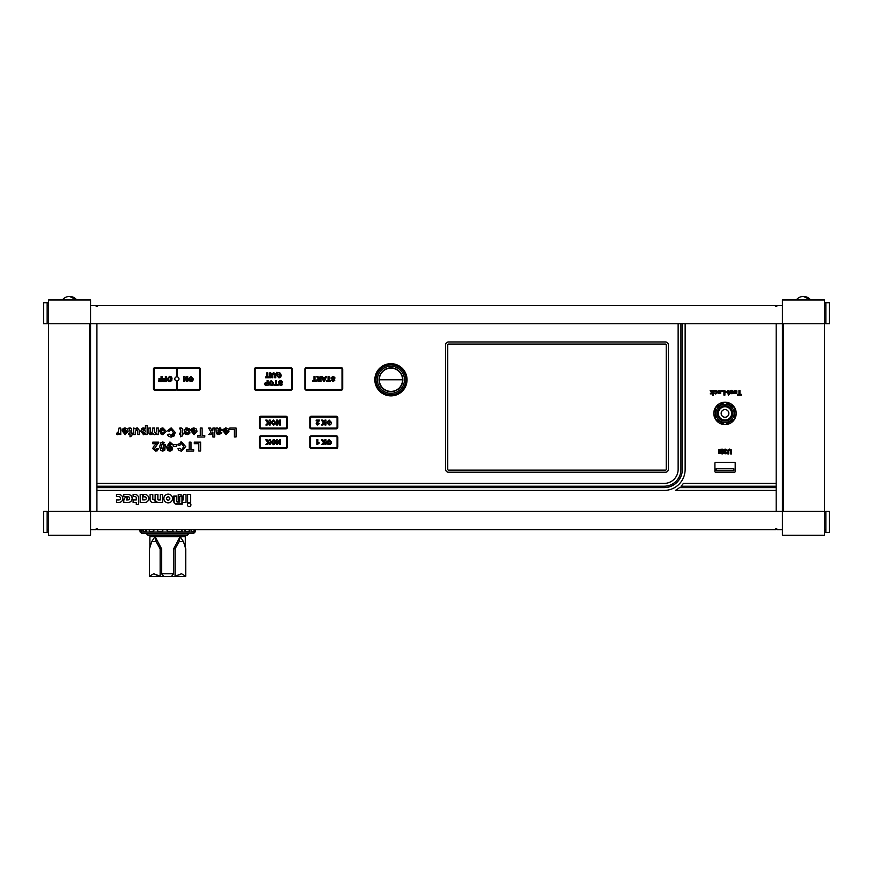 <?xml version="1.0" encoding="UTF-8"?>
<svg xmlns="http://www.w3.org/2000/svg" width="873" height="873" viewBox="0 0 873 873"><rect width="100%" height="100%" fill="white"/><g stroke="black" fill="none" stroke-linecap="round" stroke-linejoin="round"><path stroke-width="1.31" d="M734.117 413.387A9.101 9.101 0 0 0 720.454 405.509A9.101 9.101 0 0 0 720.454 421.277A9.101 9.101 0 0 0 734.117 413.387M732.36 413.387A7.355 7.355 0 0 1 721.338 419.76A7.355 7.355 0 0 1 721.338 407.025A7.355 7.355 0 0 1 732.36 413.387M728.857 413.387A3.852 3.852 0 0 1 723.084 416.727A3.852 3.852 0 0 1 723.084 410.059A3.852 3.852 0 0 1 728.857 413.387M731.661 413.387A6.657 6.657 0 0 0 721.687 407.626A6.657 6.657 0 0 0 721.687 419.149A6.657 6.657 0 0 0 731.661 413.387M734.815 418.811L734.815 407.964A11.207 11.207 0 0 0 734.608 407.615L725.212 402.191A11.207 11.207 0 0 0 724.808 402.191L715.413 407.615A11.207 11.207 0 0 0 715.205 407.964L715.205 418.811A11.207 11.207 0 0 0 715.413 419.171L724.808 424.594A11.207 11.207 0 0 0 725.212 424.594L734.608 419.171A11.207 11.207 0 0 0 734.815 407.964M724.808 402.191A11.207 11.207 0 0 0 715.205 418.811A11.207 11.207 0 0 1 715.205 407.964M734.608 407.615A11.207 11.207 0 0 0 725.212 402.191M725.212 424.594A11.207 11.207 0 0 0 734.608 419.171M715.413 419.171A11.207 11.207 0 0 0 724.808 424.594M808.518 297.988L810.613 299.952A9.101 9.101 0 0 0 803.444 296.449L810.613 299.952A9.101 9.101 0 0 0 803.444 296.449L806.281 296.896M69.556 296.449L76.737 299.952A9.101 9.101 0 0 0 62.387 299.952M47.153 323.752L90.563 323.752L90.563 511.425L48.55 511.425L48.55 529.638L47.153 529.638L47.153 511.425L48.55 511.425L48.55 305.55L47.153 305.55L47.153 302.745L43.65 302.745L43.65 323.752L47.153 323.752L47.153 305.55M90.563 305.55L90.563 323.752L825.847 323.752L825.847 305.55L824.45 305.55L824.45 299.952L782.437 299.952L782.437 305.55L776.828 305.55L776.828 306.39L775.431 306.39L775.431 305.55L97.569 305.55L97.569 306.39L96.172 306.39L96.172 305.55L90.563 305.55L90.563 299.952L48.55 299.952L48.55 305.55M824.45 532.432L829.35 532.432L829.35 511.425L824.45 511.425L824.439 323.752L824.439 511.425L824.45 305.55M825.847 323.752L829.35 323.752L829.35 302.745L824.45 302.745L824.45 299.952M48.55 302.745L47.153 302.745M825.847 305.55L825.847 302.745M782.437 305.55L782.437 529.638L776.828 529.638L776.828 528.798L775.431 528.798L775.431 529.638L97.569 529.638L97.569 528.798L96.172 528.798L96.172 529.638L90.563 529.638L90.563 511.425L824.45 511.425L824.45 529.638L825.847 529.638L825.847 532.432M825.847 511.425L825.847 529.638M48.55 529.638L48.55 535.236L90.563 535.236L90.563 529.638L90.563 535.236M782.437 529.638L782.437 535.236L824.45 535.236L824.45 529.638M47.153 511.425L43.65 511.425L43.65 532.432L48.55 532.432M47.153 529.638L47.153 532.432M776.173 511.425L776.173 323.752M776.173 490.419L675.331 490.419A23.811 23.811 0 0 0 679.467 487.614L776.173 487.614M96.914 323.752L96.914 511.425M685.141 323.752L685.141 469.412A21.007 21.007 0 0 1 664.124 490.419L96.914 490.419M96.914 487.614L664.124 487.614A18.202 18.202 0 0 0 682.337 469.412L682.337 323.752M166.536 498.505A1.659 1.659 0 0 0 169.024 499.945A1.659 1.659 0 0 0 169.024 497.075A1.659 1.659 0 0 0 166.536 498.505M776.173 486.217L680.995 486.217A23.811 23.811 0 0 0 683.384 483.413L776.173 483.413M680.94 323.752L680.94 469.412A16.805 16.805 0 0 1 664.124 486.217L96.914 486.217M96.914 483.413L664.124 483.413A14.001 14.001 0 0 0 678.135 469.412L678.135 323.752M666.23 469.412L666.23 344.77A0.698 0.698 0 0 0 665.532 344.06L448.449 344.06A0.698 0.698 0 0 0 447.751 344.77L447.751 469.412A0.698 0.698 0 0 0 448.449 470.111L665.532 470.111A0.698 0.698 0 0 0 666.23 469.412M668.325 344.77L668.325 469.412A2.805 2.805 0 0 1 665.532 472.217L448.449 472.217A2.805 2.805 0 0 1 445.645 469.412L445.645 344.77A2.805 2.805 0 0 1 448.449 341.965L665.532 341.965A2.805 2.805 0 0 1 668.325 344.77M714.9 463.116A0.698 0.698 0 0 1 715.598 462.406L734.509 462.406A0.698 0.698 0 0 1 735.208 463.116L735.208 471.518A0.698 0.698 0 0 1 734.509 472.217L715.598 472.217A0.698 0.698 0 0 1 714.9 471.518L714.9 463.116M720.858 453.142L721.414 452.039L719.701 452.225L719.679 452.956L720.858 453.142M720.64 451.254L721.414 451.254L721.414 449.988L719.527 450.206L719.494 450.97L720.64 451.254M722.364 453.927L718.774 453.283L718.959 449.442L722.364 449.191L722.364 453.927M731.574 453.927L730.614 453.927L730.581 450.566L729.653 449.922L728.791 450.501L728.748 453.927L727.798 453.927L728.158 449.639L729.621 449.104L731.214 449.671L731.574 453.927M727.023 450.73L724.361 450.108L724.23 450.85L726.86 452.683L726.063 453.84L723.782 453.611L723.313 452.574L725.943 452.749L723.368 451.319L723.401 449.802L725.07 449.104L726.456 449.519L727.023 450.73M736.223 392.414L734.848 392.414L735.535 393.232L736.223 392.414M720.127 392.414L718.741 392.414L719.428 393.232L720.127 392.414M713.361 390.362L713.361 395.185L712.433 395.185L712.433 392.632L711.353 393.865L710.218 393.865L711.408 392.588L710.131 390.362L711.124 390.362L712.008 391.933L712.433 390.362L713.361 390.362M718.795 391.475L717.879 391.322L718.435 390.547L720.749 390.886L720.64 393.45L718.261 393.417L717.824 391.846L720.149 391.846L719.385 390.973L718.795 391.475M727.285 391.65L727.285 392.577L725.474 392.577L725.474 391.65L727.285 391.65M733.495 391.355L731.159 391.333L732.96 392.075L733.014 393.625L730.832 393.701L730.352 393.014L732.512 392.981L730.526 392.141L730.636 390.635L731.825 390.286L733.495 391.355M739.944 390.362L739.944 394.367L741.373 394.367L741.373 395.185L737.543 395.185L737.543 394.367L738.973 394.367L738.973 390.362L739.944 390.362M734.891 391.475L733.975 391.322L734.531 390.547L736.845 390.875L736.736 393.439L734.357 393.417L733.92 391.846L736.245 391.846L735.481 390.973L734.891 391.475M727.82 393.854L728.453 391.715L727.744 390.427L728.922 390.373L729.806 393.854L728.453 395.087L728.453 393.854L727.82 393.854M724.906 390.362L724.906 395.153L723.935 395.153L723.935 391.18L721.513 391.18L721.513 390.362L724.906 390.362M714.027 392.828L715.576 393.21L716.329 392.173L715.554 391.039L713.983 391.551L714.529 390.602L716.82 390.766L716.82 393.461L715.587 393.941L714.027 392.828M189.539 378.958L190.892 380.628L192.256 378.937L190.892 377.245L189.539 378.958M390.94 363.67A16.107 16.107 0 0 1 407.047 379.777A16.107 16.107 0 0 1 390.94 395.884A16.107 16.107 0 0 1 374.833 379.777A16.107 16.107 0 0 1 390.94 363.67M176.39 500.786L176.39 496.246L174.076 496.246L174.076 501.495A2.412 2.412 0 0 0 176.488 503.907L181.988 503.907L181.988 496.246L179.707 496.246L179.707 502.084L177.688 502.084A1.31 1.31 0 0 1 176.39 500.786M163.851 498.505A4.343 4.343 0 0 1 170.366 494.751A4.343 4.343 0 0 1 170.366 502.27A4.343 4.343 0 0 1 163.851 498.505M187.411 504.812A1.768 1.768 0 0 1 190.063 503.285A1.768 1.768 0 0 1 190.063 506.34A1.768 1.768 0 0 1 187.411 504.812M177.688 501.833L179.271 501.833A2.619 2.619 0 0 1 178.245 499.542L178.245 494.5L181.027 494.5L181.027 495.995L182.239 495.995L182.239 499.956L183.286 499.956L183.286 494.522L186.025 494.522L186.025 502.466L182.239 502.466L182.239 504.168L176.488 504.168A2.674 2.674 0 0 1 173.825 501.495L173.825 495.995L176.652 495.995L176.652 500.786A1.048 1.048 0 0 0 177.688 501.833M190.587 494.511L190.587 502.499L187.63 502.499L187.63 494.511L190.587 494.511M118.87 502.466L116.524 502.466L116.524 499.978L118.564 499.978A1.702 1.702 0 0 0 120.485 498.352A1.702 1.702 0 0 0 118.684 496.595L116.502 496.595L116.502 494.522L118.87 494.522A3.972 3.972 0 0 1 122.842 498.494A3.972 3.972 0 0 1 118.87 502.466M152.819 499.476L154.51 499.978A4.245 4.245 0 0 0 156.278 502.51L152.83 502.51A2.935 2.935 0 0 1 150.091 499.454L150.091 494.489L152.819 494.489L152.819 499.476M162.564 502.488L158.722 502.488A3.503 3.503 0 0 1 155.143 499.094L155.143 494.489L157.871 494.489L157.871 499.421A0.557 0.557 0 0 0 158.471 499.978L160.261 499.978L160.261 494.533L162.564 494.533L162.564 502.488M133.111 502.466L133.111 499.967L136.264 499.967L136.264 497.861A1.288 1.288 0 0 0 134.977 496.573L133.111 496.573L133.111 494.533L135.337 494.533A3.416 3.416 0 0 1 138.578 497.937L138.578 504.572L136.275 504.572L136.275 502.466L133.111 502.466M140.193 502.455L140.193 494.467L142.714 494.467L142.714 499.913L144.787 499.913A1.55 1.55 0 0 0 144.929 496.835L143.336 496.835L143.336 494.478L144.547 494.478A3.994 3.994 0 0 1 148.803 498.472A3.994 3.994 0 0 1 144.547 502.455L140.193 502.455M126.269 499.956L127.949 499.956A1.67 1.67 0 0 0 129.619 498.287A1.67 1.67 0 0 0 127.949 496.617L123.813 496.617L123.813 494.478L128.145 494.478A4.005 4.005 0 0 1 132.15 498.527A4.005 4.005 0 0 1 128.069 502.477L123.813 502.477L123.813 499.956L125.308 497.239L127.764 497.239L126.269 499.956M162.673 443.429L161.734 444.335L162.673 443.429L161.734 444.335L161.56 446.572L162.673 449.715L163.6 448.809L163.786 446.572L162.607 443.429M198.946 367.729A1.397 1.397 0 0 1 200.343 369.137L200.343 388.747A1.397 1.397 0 0 1 198.946 390.144L177.928 390.144A1.397 1.397 0 0 1 176.881 389.664A1.397 1.397 0 0 1 175.833 390.144L154.837 390.144A1.397 1.397 0 0 1 153.441 388.747L153.441 369.137A1.397 1.397 0 0 1 154.837 367.729L175.833 367.729A1.397 1.397 0 0 1 176.881 368.21A1.397 1.397 0 0 1 177.928 367.729L198.946 367.729M176.532 381.01A2.106 2.106 0 0 0 177.23 381.01L177.23 388.747A0.698 0.698 0 0 0 177.928 389.445L198.946 389.445A0.698 0.698 0 0 0 199.644 388.747L199.644 369.137A0.698 0.698 0 0 0 198.946 368.439L177.928 368.439A0.698 0.698 0 0 0 177.23 369.137L177.23 376.863A2.106 2.106 0 0 0 176.532 376.863L176.532 369.137A0.698 0.698 0 0 0 175.833 368.439L154.837 368.439A0.698 0.698 0 0 0 154.139 369.137L154.139 388.747A0.698 0.698 0 0 0 154.837 389.445L175.833 389.445A0.698 0.698 0 0 0 176.532 388.747L176.532 381.01A2.106 2.106 0 0 1 176.532 376.863M167.179 378.991L169.624 376.328L172.068 378.904L170.726 381.348L169.635 381.545L167.179 378.926L169.624 376.328L170.475 376.449M158.951 378.566L161.069 378.566L161.069 376.416L162.083 376.416L162.083 381.457L158.624 381.457L158.624 380.606L161.069 380.606L161.069 379.417L158.951 379.417L158.951 378.566M163.262 379.417L163.262 378.566L165.368 378.566L165.368 376.416L166.383 376.416L166.383 381.457L162.924 381.457L162.924 380.606L165.368 380.606L165.368 379.417L163.262 379.417M177.23 376.863A2.106 2.106 0 0 1 177.23 381.01M171.021 378.937L169.624 377.201L168.227 378.958L169.624 380.672L171.021 378.937M188.524 378.991L190.892 376.405L193.271 378.904L193.053 380.159L190.903 381.468L188.524 378.926L190.892 376.405L193.271 378.904L193.053 380.159L191.962 381.272L189.245 380.879M184.836 376.492L186.822 379.7L186.822 376.492L187.739 376.492L187.739 381.392L186.778 381.392L184.76 378.096L184.76 381.392L183.854 381.392L183.854 376.492L184.836 376.492M171.839 380.202L170.726 381.348L167.932 380.934M171.13 376.776L171.665 377.343M171.686 377.376L172.068 378.904M167.845 380.857L167.201 379.319M168.227 378.958L168.38 379.853M170.628 377.649L169.624 377.201M189.168 380.803L188.568 379.569M192.256 378.937L192.125 378.096M193.053 380.159L192.169 381.174M226.871 432.964L227.231 431.851L224.667 431.851L225.943 433.368L226.871 432.964M168.609 447.98L169.875 449.715L170.988 448.122L169.788 446.441L168.609 447.98M219.33 429.112L218.043 429.985L217.977 431.164L219.952 430.607L220.291 429.996L219.33 429.112L220.291 429.996M194.854 432.964L195.214 431.851L192.649 431.851L193.926 433.368L194.854 432.964M142.561 431.317L143.99 433.324L145.464 431.404L143.969 429.265L142.659 432.19M125.985 432.964L126.345 431.851L123.78 431.851L125.057 433.368L125.985 432.964M164.528 431.295L162.935 429.298L161.352 431.306L162.935 433.281L164.528 431.295L164.342 430.258M330.474 422.543L329.11 420.851L327.757 422.554L329.11 424.234L330.343 421.703M128.68 428.163L130.044 427.901L131.67 429.134L131.725 433.172L132.51 433.172L131.725 435.834L130.001 436.838L130.001 434.536L128.822 434.536L128.822 433.172L130.001 433.172L130.001 430.553L128.68 428.163L130.885 428.065M131.55 428.687L131.725 430.334M130.001 430.553L129.52 429.33M130.044 427.901L131.67 429.134M123.049 428.501L124.981 427.901L127.491 429.003L128.135 431.24L125.155 434.678L122.067 430.793L126.367 430.793L124.959 429.189L123.868 430.116L122.373 429.33M122.155 429.822L124.981 427.901L127.491 429.003L128.135 431.24L125.155 434.678L122.067 430.793M151.989 434.427L148.988 433.543L148.803 428.043L150.527 428.043L150.702 432.997L151.433 433.368L152.72 431.164L152.72 428.043L154.434 428.043L154.434 431.6L155.339 433.368L156.638 431.197L156.638 428.043L158.362 428.043L158.362 434.536L156.78 434.536L156.78 433.652L154.75 434.678L152.917 433.652L150.112 434.568M149.218 433.946L148.803 432.2M156.78 433.652L154.75 434.678L152.917 433.652L150.942 434.678L148.988 433.543M136.112 428.196L137.334 427.901L139.484 430.433L139.484 434.536L137.77 434.536L137.77 431.557L136.69 429.21L135.304 431.797L135.304 434.536L133.58 434.536L133.58 428.043L135.522 428.61M137.77 431.557L137.727 430.171M135.173 429.014L137.334 427.901L139.484 430.433M161.287 428.294L162.924 427.901L166.285 431.382L162.945 434.678L161.33 434.317M160.523 433.728L159.737 430.214M160.37 429.047L161.254 428.316M161.385 430.815L161.472 432.179M166.285 431.382L162.945 434.678L159.584 431.306L162.924 427.901L166.285 431.382M142.681 428.043L144.001 427.945M145.551 433.586L143.521 434.678L140.815 431.327L143.532 427.901L145.431 428.85L145.431 425.566L147.155 425.566L147.155 434.536L145.551 434.536L145.551 433.586L143.521 434.678L140.815 431.327L141.732 428.665M143.532 427.901L145.431 428.85M179.467 428.163L180.82 427.901L182.446 429.134L182.501 433.172L183.286 433.172L182.501 435.834L180.776 436.838L180.776 434.536L179.609 434.536L179.609 433.172L180.776 433.172L180.776 430.553L179.467 428.163L181.671 428.065M182.326 428.687L182.501 430.334M180.776 430.553L180.307 429.33M180.82 427.901L182.446 429.134M167.463 434.536L169.253 434.11L171.13 435.616L173.378 432.582L171.173 429.44L169.187 431.338L167.43 430.793L171.152 427.89L175.244 432.441L174.087 435.922L171.043 437.155L168.369 436.184L167.463 434.536L168.369 436.184L171.043 437.155L175.244 432.441L171.152 427.89L167.43 430.793M200.31 435.485L200.31 428.043L202.121 428.043L202.121 435.485L204.784 435.485L204.784 437.002L197.658 437.002L197.658 435.485L200.31 435.485M184.563 433.575L184.301 432.964L185.927 432.659L187.149 433.445L188.306 432.91L184.629 431.349L184.203 429.396M188.754 434.405L185.294 434.317M188.273 430.858L189.91 432.692L187.171 434.678L184.301 432.964M190.107 429.767L188.426 430.16L187.04 429.145L185.807 429.843L189.135 431.229L189.801 433.324M188.426 430.16L187.04 429.145L188.426 430.16M189.135 428.436L190.074 429.68M185.414 428.185L187.04 427.901L190.15 429.898M185.283 431.731L184.083 430.073L187.04 427.901M229.795 428.043L236.103 428.043L236.103 436.926L234.291 436.926L234.291 429.56L229.795 429.56L229.795 428.043M191.918 428.501L193.861 427.901L196.36 429.003L197.003 431.24L194.024 434.678L190.936 430.793L195.246 430.793L193.839 429.189L192.747 430.116L191.242 429.33M191.023 429.822L193.861 427.901L196.36 429.003L197.003 431.24L194.024 434.678L190.936 430.793M192.649 431.851L192.726 432.419M195.246 430.793L193.839 429.189M176.532 444.543L176.532 446.256L173.16 446.256L173.16 444.543L176.532 444.543M208.647 428.043L210.502 428.043L212.139 430.956L212.936 430.116L212.936 428.043L214.649 428.043L214.649 437.002L212.936 437.002L212.936 432.255L210.928 434.536L208.8 434.536L211.026 432.157L208.647 428.043M189.19 449.595L189.19 442.153L191.001 442.153L191.001 449.595L193.653 449.595L193.653 451.112L186.538 451.112L186.538 449.595L189.19 449.595M219.636 427.912L220.716 428.021M220.247 431.731L217.977 432.288L219.145 433.368L220.28 432.561L221.829 432.833L219.014 434.678L216.275 432.179L215.915 428.043L217.617 428.043L217.846 428.752L219.854 427.901L221.917 430.444M217.301 434.405L216.297 432.79M217.977 431.164L219.952 430.607M221.829 432.833L219.014 434.678M219.145 433.368L220.28 432.561M221.917 429.2L219.636 431.862M194.308 442.153L200.615 442.153L200.615 451.035L198.815 451.035L198.815 443.67L194.308 443.67L194.308 442.153M225.54 427.912L228.377 429.003L229.021 431.24L226.042 434.678L222.953 430.793L227.253 430.793L225.845 429.189L224.754 430.116L223.041 429.822L223.368 429.145M223.041 429.822L225.867 427.901L228.377 429.003L229.021 431.24L226.042 434.678L222.953 430.793M225.845 429.189L224.754 430.116M182.784 449.377L183.821 446.681L181.617 443.539L179.631 445.448L177.874 444.892L178.223 443.964M180.471 442.12L181.595 442L185.687 446.55L181.486 451.265L178.823 450.293L177.906 448.646L179.696 448.22L181.584 449.715L183.821 446.681M177.874 444.892L181.595 442L185.687 446.55L181.486 451.265L178.823 450.293L177.906 448.646M153.375 446.834L156.223 443.746L152.808 443.746L152.808 442.153L158.831 442.153L154.532 448.526L155.689 449.715L156.911 448.318L158.624 448.493L157.293 450.763M158.831 442.153L158.384 443.604M157.282 450.774L155.656 451.145L152.808 448.657L153.888 446.158M153.899 446.136L155.121 444.957M158.624 448.493L155.656 451.145L152.808 448.657L153.364 446.845M170.726 451.014L169.798 451.145L166.688 446.627L169.973 441.989L172.505 444.237L170.835 444.412L169.842 443.419L168.467 445.939L170.082 445.186L172.668 448.122L172.297 449.715M168.467 445.939L170.082 445.186L172.668 448.122L169.798 451.145L167.932 450.468M167.594 450.13L166.71 447.456M172.276 449.77L171.675 450.49M170.988 448.122L170.879 447.282M166.688 446.627L169.973 441.989L172.505 444.237M164.942 449.857L162.673 451.145L160.632 450.217L159.759 446.572L160.643 442.917L162.673 442L164.255 442.491M165.434 444.652L164.702 450.228L162.673 451.145L160.632 450.217L159.759 446.572L160.643 442.917L162.673 442L165.575 446.594M162.673 449.715L163.6 448.809L163.753 445.448M161.734 444.335L161.636 448.307M117.986 434.645L116.546 434.35L117.069 432.855L117.877 433.139L119.023 428.043L120.747 428.043L120.747 434.536L118.87 434.012M119.143 433.619L117.669 434.678L116.546 434.35M274.722 442.153L273.358 440.461L272.005 442.164L273.358 443.833L274.602 441.334M274.722 422.543L273.358 420.851L272.005 422.554L273.358 424.234L274.722 422.543M323.359 378.435L324.036 380.246L324.701 378.435L323.359 378.435M330.474 442.153L329.11 440.461L327.757 442.164L329.11 443.833L330.474 442.153M336.312 436.598L311.29 436.598A0.742 0.742 0 0 0 310.537 437.34L310.537 446.954A0.742 0.742 0 0 0 311.29 447.707L336.312 447.707A0.742 0.742 0 0 0 337.054 446.954L337.054 437.34A0.742 0.742 0 0 0 336.312 436.598M309.795 437.34A1.495 1.495 0 0 1 311.29 435.845L336.312 435.845A1.495 1.495 0 0 1 337.807 437.34L337.807 446.954A1.495 1.495 0 0 1 336.312 448.449L311.29 448.449A1.495 1.495 0 0 1 309.795 446.954L309.795 437.34M287.381 446.954A1.495 1.495 0 0 1 285.886 448.449L260.874 448.449A1.495 1.495 0 0 1 259.379 446.954L259.379 437.34A1.495 1.495 0 0 1 260.874 435.845L285.886 435.845A1.495 1.495 0 0 1 287.381 437.34L287.381 446.954M286.639 446.954L286.639 437.34A0.742 0.742 0 0 0 285.886 436.598L260.874 436.598A0.742 0.742 0 0 0 260.121 437.34L260.121 446.954A0.742 0.742 0 0 0 260.874 447.707L285.886 447.707A0.742 0.742 0 0 0 286.639 446.954M260.874 428.097L285.886 428.097A0.742 0.742 0 0 0 286.639 427.344L286.639 417.731A0.742 0.742 0 0 0 285.886 416.988L260.874 416.988A0.742 0.742 0 0 0 260.121 417.731L260.121 427.344A0.742 0.742 0 0 0 260.874 428.097M259.379 427.344L259.379 417.731A1.495 1.495 0 0 1 260.874 416.235L285.886 416.235A1.495 1.495 0 0 1 287.381 417.731L287.381 427.344A1.495 1.495 0 0 1 285.886 428.839L260.874 428.839A1.495 1.495 0 0 1 259.379 427.344M337.807 427.344A1.495 1.495 0 0 1 336.312 428.839L311.29 428.839A1.495 1.495 0 0 1 309.795 427.344L309.795 417.731A1.495 1.495 0 0 1 311.29 416.235L336.312 416.235A1.495 1.495 0 0 1 337.807 417.731L337.807 427.344M310.537 427.344A0.742 0.742 0 0 0 311.29 428.097L336.312 428.097A0.742 0.742 0 0 0 337.054 427.344L337.054 417.731A0.742 0.742 0 0 0 336.312 416.988L311.29 416.988A0.742 0.742 0 0 0 310.537 417.731L310.537 427.344M325.956 439.697L325.956 444.597L324.963 444.597L324.963 442.425L322.966 444.597L321.624 444.597L323.479 442.687L321.526 439.697L322.814 439.697L324.167 442L324.963 439.697L325.956 439.697M326.731 442.196L329.11 439.61L331.489 442.12L331.271 443.375L329.121 444.684L326.731 442.142L329.11 439.61L331.489 442.12L331.271 443.375L330.18 444.488L327.462 444.084M319.071 442.524L319.071 443.375L316.921 444.619L316.921 439.697L317.859 439.697L317.859 443.233L319.071 442.524L317.859 443.233M331.271 443.375L330.387 444.39M327.386 444.008L326.786 442.775M330.092 440.887L329.11 440.461M325.956 420.088L325.956 424.987L324.963 424.987L324.963 422.816L322.966 424.987L321.624 424.987L323.479 423.078L321.526 420.088L322.814 420.088L324.167 422.39L324.963 420.088L325.956 420.088M329.121 425.075L326.731 422.532L329.11 420.011L331.489 422.51L331.271 423.765L329.121 425.075L326.731 422.532L329.11 420.011L331.489 422.51L331.271 423.765L329.121 425.075M317.728 424.234L319.332 423.558L317.707 425.009L316.146 423.645L318.012 420.961L316.146 420.961L316.146 420.088L319.442 420.088L317.292 423.001L317.728 424.234L317.095 423.58M331.271 423.765L330.387 424.78M319.038 421.157L318.067 422.205M319.332 423.558L317.707 425.009L316.146 423.645L316.648 422.39M317.707 425.009L316.724 424.747M316.419 424.464L316.146 423.645M280.484 439.697L280.484 444.597L279.524 444.597L277.505 441.312L277.505 444.597L276.588 444.597L276.588 439.697L277.581 439.697L279.567 442.917L279.567 439.697L280.484 439.697M275.748 442.065L275.519 443.375L273.369 444.684L270.99 442.142L273.358 439.61L275.748 442.12L274.428 444.488L273.369 444.684L270.99 442.142L273.358 439.61L274.504 439.85M267.727 442.687L265.785 439.697L267.062 439.697L268.415 442L269.211 439.697L270.204 439.697L270.204 444.597L269.211 444.597L269.211 442.425L267.214 444.597L265.883 444.597L267.727 442.687M272.005 442.164L272.125 442.982M275.093 440.287L275.704 441.596M280.484 420.088L280.484 424.987L279.524 424.987L277.505 421.703L277.505 424.987L276.588 424.987L276.588 420.088L277.581 420.088L279.567 423.307L279.567 420.088L280.484 420.088M273.369 425.075L270.99 422.532L273.358 420.011L275.748 422.51L275.519 423.765L273.369 425.075L270.99 422.532L273.358 420.011L275.748 422.51L275.519 423.765L273.369 425.075M267.727 423.078L265.785 420.088L267.062 420.088L268.415 422.39L269.211 420.088L270.204 420.088L270.204 424.987L269.211 424.987L269.211 422.816L267.214 424.987L265.883 424.987L267.727 423.078M275.519 423.765L274.635 424.78M272.005 422.554L273.358 424.234M274.34 421.277L273.358 420.851M266.658 384.622L267.138 383.225L265.392 383.924L266.658 384.622M291.582 369.137A0.698 0.698 0 0 0 290.884 368.439L255.876 368.439A0.698 0.698 0 0 0 255.178 369.137L255.178 388.747A0.698 0.698 0 0 0 255.876 389.445L290.884 389.445A0.698 0.698 0 0 0 291.582 388.747L291.582 369.137M255.876 390.144A1.397 1.397 0 0 1 254.469 388.747L254.469 369.137A1.397 1.397 0 0 1 255.876 367.729L290.884 367.729A1.397 1.397 0 0 1 292.291 369.137L292.291 388.747A1.397 1.397 0 0 1 290.884 390.144L255.876 390.144M341.31 367.729A1.397 1.397 0 0 1 342.707 369.137L342.707 388.747A1.397 1.397 0 0 1 341.31 390.144L306.292 390.144A1.397 1.397 0 0 1 304.895 388.747L304.895 369.137A1.397 1.397 0 0 1 306.292 367.729L341.31 367.729M342.009 388.747L342.009 369.137A0.698 0.698 0 0 0 341.31 368.439L306.292 368.439A0.698 0.698 0 0 0 305.594 369.137L305.594 388.747A0.698 0.698 0 0 0 306.292 389.445L341.31 389.445A0.698 0.698 0 0 0 342.009 388.747M320.02 380.563L320.02 379.319L318.023 379.951L320.02 380.563M312.523 381.392L312.523 380.563L313.974 380.563L313.974 376.492L314.967 376.492L314.967 380.563L316.419 380.563L316.419 381.392L312.523 381.392M325.411 376.492L326.458 376.492L324.56 381.392L323.501 381.392L321.548 376.492L322.617 376.492L323.043 377.605L325.007 377.605L325.411 376.492M334.97 378.085L332.94 377.245L331.969 377.911L334.796 380.104L333.006 381.468L331.129 379.995L333.693 380.475L330.987 377.911L332.94 376.405L334.828 377.496M316.604 376.492L317.783 376.492L319.824 378.533L320.02 376.492L321.013 376.492L321.013 381.392L318.929 381.392L316.997 380.017L318.296 378.653L316.604 376.492M329.045 376.492L329.045 380.563L330.496 380.563L330.496 381.392L326.6 381.392L326.6 380.563L328.052 380.563L328.052 376.492L329.045 376.492M318.929 381.392L318.088 381.337M317.248 380.835L317.063 379.591M318.296 378.653L317.194 377.442M318.503 377.562L319.824 378.533L318.503 377.562M331.107 378.566L332.94 376.405L333.813 376.525M332.111 379.941L333.017 380.65M333.672 381.403L331.129 379.995M333.224 378.642L334.337 379.122L334.719 380.541M332.94 377.245L331.969 377.911L332.94 377.245L334.01 378.184M271.274 384.687L272.638 383.007L271.274 381.305L269.921 383.018L271.274 384.687L269.921 383.018M279.12 373.95L278.847 374.517L277.909 374.015L277.527 375.281L278.88 376.972L280.244 375.281L279.12 373.95M265.337 377.736L265.337 376.907L266.789 376.907L266.789 372.836L267.782 372.836L267.782 376.907L269.233 376.907L269.233 377.736L265.337 377.736M273.653 382.974L273.424 384.229L271.285 385.528L268.895 382.996L271.274 380.464L273.653 382.974L271.274 380.464L268.895 383.051M266.538 385.451L265.359 385.375L264.366 383.945L265.457 382.472L267.138 382.396L267.138 380.552L268.12 380.552L268.12 385.451L265.359 385.375L264.366 383.945L265.457 382.472M282.459 382.145L280.429 381.294L279.458 381.97L282.285 384.164L280.495 385.528L278.618 384.044L281.182 384.535L278.476 381.97L280.429 380.464L282.317 381.545M276.686 372.345L278.847 372.749L281.259 375.281L278.88 377.813L276.512 375.281L277.123 373.458L276.326 373.044L276.686 372.345L279.709 372.869M276.534 380.552L276.534 384.622L277.985 384.622L277.985 385.451L274.089 385.451L274.089 384.622L275.541 384.622L275.541 380.552L276.534 380.552M272.823 377.736L271.83 377.736L271.83 375.161L273.729 372.749L275.639 373.884L275.737 377.736L274.744 377.736L274.711 374.266L273.751 373.6L272.823 375.019L272.823 377.736M270.816 372.836L270.816 377.736L269.833 377.736L269.833 372.836L270.816 372.836M274.711 374.266L273.751 373.6M272.027 373.589L273.729 372.749L275.639 373.884L275.737 375.117M271.83 375.161L271.896 374.026M279.687 377.714L278.88 377.813L276.512 375.281L277.123 373.458M280.353 373.175L281.259 375.281L280.866 376.83M280.866 376.841L280.342 377.387M278.847 374.517L277.909 374.015M279.578 380.573L281.281 380.573M278.596 382.625L278.552 381.49M281.324 385.408L278.618 384.044M280.713 382.701L281.826 383.182L281.892 385.08M279.458 381.97L280.429 381.294L281.499 382.243L280.429 381.294L279.458 381.97L279.917 382.483M265.392 383.924L265.949 384.589M272.605 385.2L273.424 384.229L272.332 385.342L269.626 384.938M269.55 384.862L268.949 383.629M272.638 383.007L272.496 382.156M733.833 470.711L716.187 470.711L716.187 468.757L733.833 468.757L733.833 470.711M181.922 573.998L183.963 575.187M185.731 576.235L185.731 548.822L183.439 541.544L179.151 541.544L175.058 548.822L173.596 548.822L173.596 573.757L171.359 576.551L184.814 576.551L174.142 576.551A2.805 1.986 -90 0 0 175.058 576.235L181.464 573.757L185.731 576.235A2.805 1.986 -90 0 1 184.814 576.551L182.031 576.551M175.691 576.093L177.514 575.525M178.703 575.067L180.907 574.041M163.622 576.54L150.374 576.551A2.805 1.986 -90 0 1 149.469 576.235L149.469 548.822L151.749 541.544L155.067 536.633L180.122 536.633L173.596 548.822M151.749 541.544L156.049 541.544L160.141 548.822L160.141 576.235L153.735 573.757L157.304 575.394M158.526 575.809L159.901 576.191M151.236 575.187L153.277 573.998M153.168 576.551L150.374 576.551M175.058 548.822L175.058 576.235M183.439 541.544L180.122 536.633L185.316 536.633L185.316 547.273M179.151 541.544L180.122 536.633M153.735 573.757L149.469 576.235M161.047 576.551A2.805 1.986 -90 0 1 160.141 576.235M160.141 548.822L161.603 548.822L161.603 573.757L163.84 576.551L171.359 576.551L163.84 576.551M156.049 541.544L155.067 536.633L161.603 548.822M149.883 547.273L149.883 536.633L155.067 536.633M167.594 535.236L187.204 535.236L188.601 533.84L146.588 533.84L147.984 535.236L167.594 535.236M140.149 531.733L141.546 533.414L193.642 533.414L195.05 532.017L140.149 532.017M139.582 529.638L139.582 530.893M172.461 529.638L173.291 531.733M181.606 529.638L182.326 531.733M189.059 529.638L189.583 531.733M195.607 529.638L195.159 531.733M193.915 529.638L194.199 531.733M194.472 529.638L194.635 531.733L195.203 531.733L195.039 529.638M190.936 529.638L191.373 531.733L191.471 529.638M193.915 530.893L193.62 531.733L191.907 531.733M193.097 531.733L191.373 531.733M184.585 529.638L185.251 531.733L185.021 529.638M189.059 530.893L188.503 531.733L185.676 531.733M188.077 531.733L185.251 531.733M176.182 529.638L176.99 531.733L176.466 529.638M181.606 530.893L180.864 531.733L177.274 531.733M180.591 531.733L176.99 531.733M172.461 530.893L171.632 531.733L167.703 531.733L166.841 529.638M171.534 531.733L167.703 531.733M166.743 529.638L167.594 531.733M158.209 531.733L162.007 531.733L158.111 531.733L157.315 529.638M162.738 529.638L161.909 531.733M162.007 531.733L162.738 530.893M162.825 529.638L162.825 530.893M149.96 531.733L153.146 531.733L149.676 531.733L149.021 529.638M153.593 529.638L152.873 531.733M153.146 531.733L153.593 530.893M153.877 529.638L153.877 530.893M143.827 531.733L146.042 531.733L143.39 531.733L142.976 529.638M146.14 529.638L145.605 531.733M146.042 531.733L146.14 530.893M146.566 529.638L146.566 530.893M141.273 529.638L141 531.733M141.524 531.733L141.273 530.893M141.797 529.638L141.797 530.893M139.887 529.638L139.887 530.893M732.709 413.387A7.704 7.704 0 0 1 721.163 420.066A7.704 7.704 0 0 1 721.163 406.72A7.704 7.704 0 0 1 732.709 413.387M390.94 393.308A13.532 13.532 0 0 1 379.22 373.011A13.532 13.532 0 0 1 402.66 373.011A13.532 13.532 0 0 1 390.94 393.308M402.573 379.777A11.633 11.633 0 0 1 385.124 389.849A11.633 11.633 0 0 1 385.124 369.705A11.633 11.633 0 0 1 402.573 379.777M402.846 379.777A11.916 11.916 0 0 0 384.982 369.465A11.916 11.916 0 0 0 384.982 390.089A11.916 11.916 0 0 0 402.846 379.777L379.024 379.777L402.846 379.777M376.012 379.777A14.928 14.928 0 0 0 390.94 394.705A14.928 14.928 0 0 0 405.869 379.777A14.928 14.928 0 0 0 390.94 364.849A14.928 14.928 0 0 0 376.012 379.777M783.507 323.752L783.507 511.425M89.493 323.752L89.493 511.425M48.561 323.752L48.561 511.425L48.561 323.752M173.596 573.757L161.603 573.757M194.472 530.893L195.039 530.893M803.444 296.449A9.101 9.101 0 0 0 796.263 299.952M74.631 297.988A9.101 9.101 0 0 0 72.394 296.896M152.197 535.236L152.197 536.633M183.003 535.236L183.003 536.633"/></g></svg>
